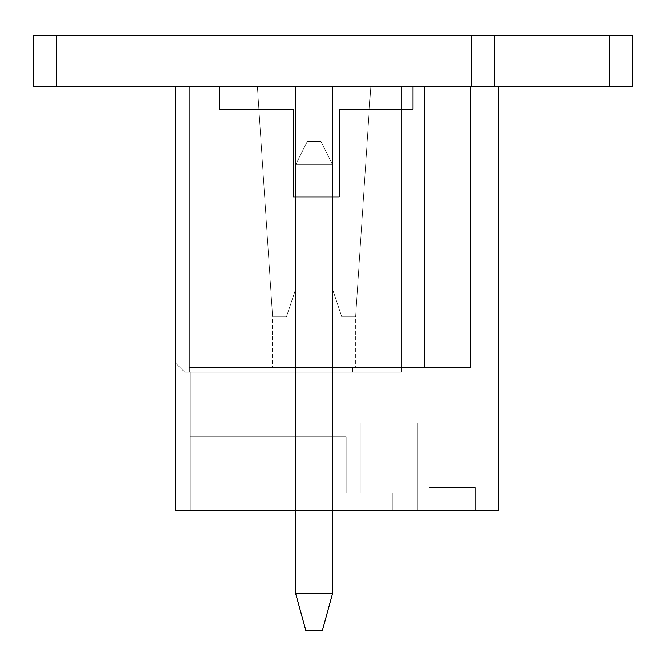 <?xml version="1.0" encoding="UTF-8"?>
<svg xmlns="http://www.w3.org/2000/svg" width="666" height="666" viewBox="0 0 666 666"><rect width="100%" height="100%" fill="white"/><g stroke="black" fill="none" stroke-linecap="round" stroke-linejoin="round"><path stroke-width="0.5" stroke-dasharray="3.33 2.5" d="M412.995 86.322L412.995 109.374L339.227 109.374L412.995 109.374L339.227 109.374L339.227 196.986L339.227 109.374L339.227 196.986L293.115 196.986L339.227 196.986L293.115 196.986L293.115 109.374L293.115 196.986L293.115 109.374L219.347 109.374L293.115 109.374L219.347 109.374L219.347 86.322L412.995 86.322L412.995 109.374L412.995 86.322L632.7 86.322M219.347 86.322L219.347 109.374L219.347 86.322L175.541 86.322L187.995 86.322L175.541 86.322L187.995 86.322L175.541 86.322L187.995 86.322L175.541 86.322L187.995 86.322L175.541 86.322L187.995 86.322L175.541 86.322L187.995 86.322L175.541 86.322L175.541 510.514L498.293 510.514L498.293 86.322M175.541 362.97L175.541 86.322L175.541 362.97L184.765 372.194L175.541 362.97L184.765 372.194L175.541 362.97L175.541 510.514L392.249 510.514L175.541 510.514L175.541 86.322L175.541 510.514L417.84 510.514L175.541 510.514L175.541 362.97L184.765 372.194L401.473 372.194L189.377 372.194L275.133 372.194L275.133 367.582L401.473 367.582L401.473 86.322L189.377 86.322L470.629 86.322L189.377 86.322L470.629 86.322L189.377 86.322L470.629 86.322L189.377 86.322L470.629 86.322L189.377 86.322L470.629 86.322L189.377 86.322L424.525 86.322L401.473 86.322L401.473 372.194L401.473 367.582L424.525 367.582L424.525 86.322L470.629 86.322L424.525 86.322L424.525 367.582L470.629 367.582L470.629 86.322L470.629 367.582L424.525 367.582L424.525 86.322L424.525 367.582L401.473 367.582L401.473 86.322L401.473 372.194L189.377 372.194L189.377 367.582L401.473 367.582L401.473 86.322L401.473 372.194L401.473 367.582L424.525 367.582L424.525 86.322L424.525 367.582L470.629 367.582L470.629 86.322L470.629 367.582L424.525 367.582L424.525 86.322L424.525 367.582L401.473 367.582L401.473 86.322L401.473 372.194L190.293 372.194L190.293 492.99L346.137 492.99L190.293 492.99L190.293 469.938L190.293 510.514L175.541 510.514L175.541 362.97L184.765 372.194L175.541 362.97L175.541 86.322L175.541 362.97L184.765 372.194L175.541 362.97L184.765 372.194L190.293 372.194L190.293 492.99L392.249 492.99L392.249 510.514L417.84 510.514L175.541 510.514L175.541 86.322L175.541 510.514L417.84 510.514L175.541 510.514L175.541 362.97L184.765 372.194L175.541 362.97L184.765 372.194L175.541 362.97L175.541 86.322L175.541 510.514L417.84 510.514L175.541 510.514L175.541 362.97L184.765 372.194L190.293 372.194L189.377 372.194L189.377 367.582L401.473 367.582L401.473 86.322L401.473 372.194L401.473 367.582L424.525 367.582L424.525 86.322L424.525 367.582L470.629 367.582L470.629 86.322L470.629 367.582L424.525 367.582L424.525 86.322L424.525 367.582L401.473 367.582L401.473 86.322L401.473 372.194L189.377 372.194L352.597 372.194L352.597 367.582L401.473 367.582L401.473 86.322L401.473 372.194L401.473 367.582L424.525 367.582L424.525 86.322L424.525 367.582L470.629 367.582L470.629 86.322L470.629 367.582L424.525 367.582L424.525 86.322L424.525 367.582L401.473 367.582L401.473 86.322L401.473 372.194L184.765 372.194L175.541 362.97L184.765 372.194L175.541 362.97L184.765 372.194L275.133 372.194L275.133 367.582L401.473 367.582L401.473 86.322L401.473 372.194L401.473 367.582L424.525 367.582L424.525 86.322L424.525 367.582L470.629 367.582L470.629 86.322L470.629 367.582L424.525 367.582L424.525 86.322L424.525 367.582L401.473 367.582L401.473 86.322L401.473 372.194L189.377 372.194L189.377 86.322L189.377 372.194L190.293 372.194L190.293 510.514L417.84 510.514L175.541 510.514L392.249 510.514L392.249 492.99L190.293 492.99L346.137 492.99L346.137 469.938L346.137 492.99L190.293 492.99L190.293 469.938L346.137 469.938L190.293 469.938L190.293 510.514L190.293 492.99L392.249 492.99L360.206 492.99L392.249 492.99L392.249 510.514L392.249 492.99L392.249 510.514L392.249 492.99L190.293 492.99L346.137 492.99L346.137 469.938L346.137 492.99L190.293 492.99L190.293 469.938L346.137 469.938L190.293 469.938L190.293 510.514L190.293 492.99L392.249 492.99L360.206 492.99L392.249 492.99L392.249 510.514L392.249 492.99L392.249 510.514L392.249 492.99L190.293 492.99L346.137 492.99L346.137 469.938L346.137 492.99L190.293 492.99L190.293 469.938L346.137 469.938L190.293 469.938L190.293 510.514L190.293 492.99L392.249 492.99L360.206 492.99L392.249 492.99L392.249 510.514L392.249 492.99L392.249 510.514L392.249 492.99L190.293 492.99L346.137 492.99L346.137 469.938L346.137 492.99L190.293 492.99L190.293 469.938L346.137 469.938L190.293 469.938L190.293 510.514L190.293 492.99L392.249 492.99L360.206 492.99L392.249 492.99L392.249 510.514L392.249 492.99L392.249 510.514L392.249 492.99L190.293 492.99L190.293 510.514L190.293 492.99L392.249 492.99L360.206 492.99L392.249 492.99L392.249 510.514L392.249 492.99L360.206 492.99L392.249 492.99L392.249 510.514L392.249 492.99L392.249 510.514L392.249 492.99L190.293 492.99L346.137 492.99L346.137 469.938L346.137 492.99L346.137 469.938L190.293 469.938L346.137 469.938L346.137 492.99L190.293 492.99L190.293 469.938L346.137 469.938L190.293 469.938L190.293 492.99L190.293 372.194L189.377 372.194L189.377 367.582L470.629 367.582L401.473 367.582L401.473 86.322L401.473 372.194L401.473 86.322L401.473 372.194L190.293 372.194L401.473 372.194L401.473 367.582L352.597 367.582L401.473 367.582L401.473 372.194L189.377 372.194L189.377 367.582L401.473 367.582L401.473 372.194L189.377 372.194L275.133 372.194L275.133 367.582L401.473 367.582L401.473 372.194L184.765 372.194L175.541 362.97L184.765 372.194L175.541 362.97L184.765 372.194L190.293 372.194L190.293 492.99L190.293 372.194L189.377 372.194L189.377 86.322L189.377 372.194L352.597 372.194L352.597 367.582L401.473 367.582L352.597 367.582L352.597 372.194L401.473 372.194L189.377 372.194L189.377 367.582L352.597 367.582L352.597 372.194L189.377 372.194L189.377 367.582L352.597 367.582L352.597 372.194L401.473 372.194L401.473 367.582L401.473 372.194L352.597 372.194L352.597 367.582L352.597 372.194L401.473 372.194L352.597 372.194L352.597 367.582L352.597 372.194L401.473 372.194L352.597 372.194L352.597 367.582L275.133 367.582L352.597 367.582L275.133 367.582L275.133 372.194L401.473 372.194L352.597 372.194L352.597 367.582L352.597 372.194L275.133 372.194L275.133 367.582L275.133 372.194L352.597 372.194L275.133 372.194L275.133 367.582L189.377 367.582L275.133 367.582L275.133 372.194L352.597 372.194L275.133 372.194L275.133 367.582L189.377 367.582L275.133 367.582L275.133 372.194L352.597 372.194L275.133 372.194L275.133 367.582L189.377 367.582L275.133 367.582L275.133 372.194L190.293 372.194L190.293 492.99L190.293 372.194L189.377 372.194L275.133 372.194L184.765 372.194L190.293 372.194L190.293 492.99L190.293 372.194L189.377 372.194L189.377 86.322L189.377 372.194L190.293 372.194L189.377 372.194L189.377 367.582L189.377 372.194L190.293 372.194L190.293 492.99L190.293 372.194L184.765 372.194L175.541 362.97M190.293 436.746L190.293 469.938L190.293 436.746L346.137 436.746L346.137 469.938L346.137 436.746L190.293 436.746L190.293 469.938L190.293 436.746L346.137 436.746L346.137 469.938L346.137 436.746L190.293 436.746L190.293 469.938L190.293 436.746L346.137 436.746L346.137 469.938L346.137 436.746L190.293 436.746L190.293 469.938L190.293 436.746L346.137 436.746L346.137 469.938L346.137 436.746L190.293 436.746L190.293 469.938L190.293 436.746L346.137 436.746L346.137 469.938L346.137 436.746L190.293 436.746L190.293 469.938L190.293 436.746L346.137 436.746L346.137 469.938L346.137 436.746L190.293 436.746M295.421 436.746L332.767 436.746L295.421 436.746L332.767 436.746L295.421 436.746L332.767 436.746L295.421 436.746L332.767 436.746L295.421 436.746L332.767 436.746L295.421 436.746L332.767 436.746L295.421 436.746L295.421 319.164L332.767 319.164L332.767 436.746L332.767 319.164L295.421 319.164L295.421 436.746L295.421 319.164L332.767 319.164L332.767 436.746L332.767 319.164L295.421 319.164L295.421 436.746L295.421 319.164L332.767 319.164L332.767 436.746L332.767 319.164L295.421 319.164L295.421 436.746L295.421 319.164L332.767 319.164L332.767 436.746L332.767 319.164L295.421 319.164L295.421 436.746L295.421 319.164L332.767 319.164L332.767 436.746L332.767 319.164L295.421 319.164L295.421 436.746L295.421 319.164L332.767 319.164L295.421 319.164L295.421 436.746M313.869 319.164L272.369 319.164L313.869 319.164M313.869 367.582L272.369 367.582L313.869 367.582M389.019 422.91L417.84 422.91L389.019 422.91M429.137 510.514L475.241 510.514L429.137 510.514L475.241 510.514L429.137 510.514L475.241 510.514L429.137 510.514L475.241 510.514L429.137 510.514L475.241 510.514L429.137 510.514L475.241 510.514L429.137 510.514L429.137 487.462L475.241 487.462L475.241 510.514L475.241 487.462L429.137 487.462L429.137 510.514L429.137 487.462L475.241 487.462L475.241 510.514L475.241 487.462L429.137 487.462L429.137 510.514L429.137 487.462L475.241 487.462L475.241 510.514L475.241 487.462L429.137 487.462L429.137 510.514L429.137 487.462L475.241 487.462L475.241 510.514L475.241 487.462L429.137 487.462L429.137 510.514L429.137 487.462L475.241 487.462L475.241 510.514L475.241 487.462L429.137 487.462L429.137 510.514L429.137 487.462L475.241 487.462L475.241 510.514L475.241 487.462L429.137 487.462L429.137 510.514M189.377 372.194L189.377 86.322L189.377 372.194L275.133 372.194L189.377 372.194L189.377 367.582L189.377 372.194L184.765 372.194L189.377 372.194L189.377 86.322L189.377 372.194L190.293 372.194L189.377 372.194L189.377 86.322L189.377 372.194M424.525 367.582L424.525 86.322L424.525 367.582M470.629 367.582L470.629 86.322L470.629 367.582M332.767 319.164L332.767 436.746L332.767 319.164M332.542 593.506L332.542 164.71L332.542 593.506L332.542 164.71L321.012 141.65L332.542 164.71L295.654 164.71L332.542 164.71L321.012 141.65L307.176 141.65L295.654 164.71L332.542 164.71L321.012 141.65L332.542 164.71L295.654 164.71L307.176 141.65L295.654 164.71L332.542 164.71L321.012 141.65L332.542 164.71L321.012 141.65L332.542 164.71L321.012 141.65L307.176 141.65L295.654 164.71L307.176 141.65L321.012 141.65L307.176 141.65L295.654 164.71L307.176 141.65L321.012 141.65L307.176 141.65L321.012 141.65L307.176 141.65L321.012 141.65L332.542 164.71L332.542 593.506L295.654 593.506L332.542 593.506L322.394 630.394L305.794 630.394L322.394 630.394L305.794 630.394L295.654 593.506L305.794 630.394L322.394 630.394L305.794 630.394L295.654 593.506L332.542 593.506L322.394 630.394L305.794 630.394L322.394 630.394L305.794 630.394L295.654 593.506L305.794 630.394L322.394 630.394L332.542 593.506L295.654 593.506L332.542 593.506L322.394 630.394L332.542 593.506L295.654 593.506L305.794 630.394L295.654 593.506L332.542 593.506L322.394 630.394L332.542 593.506L295.654 593.506L305.794 630.394L322.394 630.394L332.542 593.506L295.654 593.506L305.794 630.394L322.394 630.394L332.542 593.506L295.654 593.506L332.542 593.506L322.394 630.394L332.542 593.506L332.542 164.71L295.654 164.71L295.654 593.506L305.794 630.394L295.654 593.506L295.654 164.71L332.542 164.71L332.542 593.506L332.542 164.71L295.654 164.71L307.176 141.65L321.012 141.65L307.176 141.65L295.654 164.71L295.654 593.506L295.654 164.71L332.542 164.71L332.542 593.506L332.542 164.71L295.654 164.71L307.176 141.65L321.012 141.65L332.542 164.71L332.542 593.506L332.542 164.71L295.654 164.71L295.654 593.506L295.654 164.71L332.542 164.71L332.542 510.514M295.654 593.506L295.654 164.71L295.654 593.506L295.654 164.71L307.176 141.65L295.654 164.71L295.654 510.514M272.602 316.866L257.384 86.322L272.602 316.866L286.43 316.866L272.602 316.866L286.43 316.866L295.654 289.194L295.654 86.322L295.654 289.194L286.43 316.866L272.602 316.866L257.384 86.322L295.654 86.322L257.384 86.322L295.654 86.322L257.384 86.322L272.602 316.866M332.542 289.194L332.542 86.322L332.542 289.194L332.542 86.322L370.812 86.322L355.594 316.866L341.758 316.866L355.594 316.866L370.812 86.322L332.542 86.322L370.812 86.322L332.542 86.322L332.542 289.194L341.758 316.866L332.542 289.194L341.758 316.866L355.594 316.866L341.758 316.866L332.542 289.194M632.7 35.606L494.38 35.606L494.38 86.322L494.38 35.606L33.3 35.606L33.3 86.322L494.38 86.322L175.541 86.322M494.38 35.606L494.38 86.322M295.654 289.194L295.654 86.322L295.654 289.194L286.43 316.866L295.654 289.194M370.812 86.322L355.594 316.866L370.812 86.322M471.32 35.606L471.32 86.322M56.352 35.606L56.352 86.322M609.648 35.606L609.648 86.322M187.995 372.194L187.995 86.322L187.995 372.194M272.369 319.164L272.369 367.582L272.369 319.164M355.361 319.164L355.361 367.582L355.361 319.164M360.206 422.91L360.206 492.99L360.206 422.91M417.84 422.91L417.84 510.514L417.84 422.91"/><path stroke-width="1" d="M412.995 86.322L412.995 109.374L339.227 109.374L339.227 196.986L293.115 196.986L293.115 109.374L219.347 109.374L219.347 86.322L498.293 86.322L498.293 510.514L175.541 510.514L175.541 86.322L33.3 86.322L33.3 35.606L56.352 35.606L56.352 86.322M219.347 86.322L175.541 86.322M332.542 510.514L332.542 593.506L322.394 630.394L305.794 630.394L295.654 593.506L332.542 593.506M295.654 510.514L295.654 593.506M632.7 86.322L632.7 35.606L632.7 86.322L498.293 86.322M632.7 35.606L56.352 35.606M494.38 35.606L494.38 86.322M471.32 35.606L471.32 86.322M609.648 35.606L609.648 86.322"/></g></svg>
